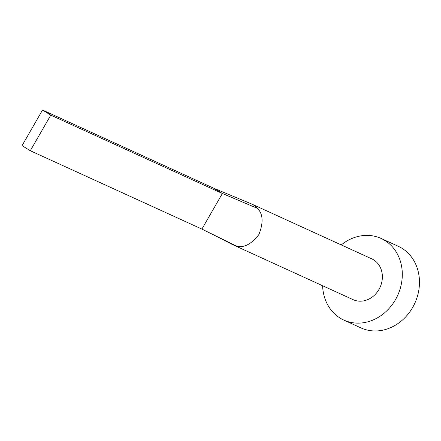 <?xml version="1.0" encoding="UTF-8"?>
<svg xmlns="http://www.w3.org/2000/svg" width="441" height="441" viewBox="0 0 441 441"><rect width="100%" height="100%" fill="white"/><g stroke="black" fill="none" stroke-linecap="round" stroke-linejoin="round"><path stroke-width="0.66" d="M235.902 245.83L212.165 234.143L232.275 244.457A22.436 19.371 -65.5 0 0 233.013 244.816A22.436 19.371 -65.5 0 0 235.902 245.83C243.382 248.316 251.028 244.579 258.839 234.612C263.58 222.749 263.112 214.001 257.445 208.361A22.436 19.371 -65.5 0 0 253.492 204.993A22.436 19.371 -65.5 0 0 251.646 204.001A22.436 19.371 -65.5 0 0 250.973 203.714A22.436 19.371 -65.5 0 0 250.819 203.654M233.013 244.816L353.131 299.665A22.436 19.371 -65.5 0 0 379.536 288.392A22.436 19.371 -65.5 0 0 373.61 259.837A22.436 19.371 -65.5 0 0 371.763 258.85L251.646 204.001M322.614 285.729A44.866 38.736 -65.5 0 0 340.116 318.093A44.866 38.736 -65.5 0 0 343.809 320.072A44.866 38.736 -65.5 0 0 396.624 297.532A44.866 38.736 -65.5 0 0 384.778 240.422A44.866 38.736 -65.5 0 0 381.079 238.443A44.866 38.736 -65.5 0 0 341.246 244.915M343.809 320.072L360.97 327.906A44.866 38.736 -65.5 0 0 413.785 305.365A44.866 38.736 -65.5 0 0 401.938 248.255A44.866 38.736 -65.5 0 0 398.24 246.276L381.079 238.443M257.445 208.361L222.374 193.489L214.117 188.39L250.973 203.714M212.165 234.143L201.901 229.088L222.374 193.489L50.776 115.14L42.523 110.041L214.117 188.39M42.523 110.041L22.05 145.64L30.302 150.739L50.776 115.14M30.302 150.739L201.901 229.088"/></g></svg>
